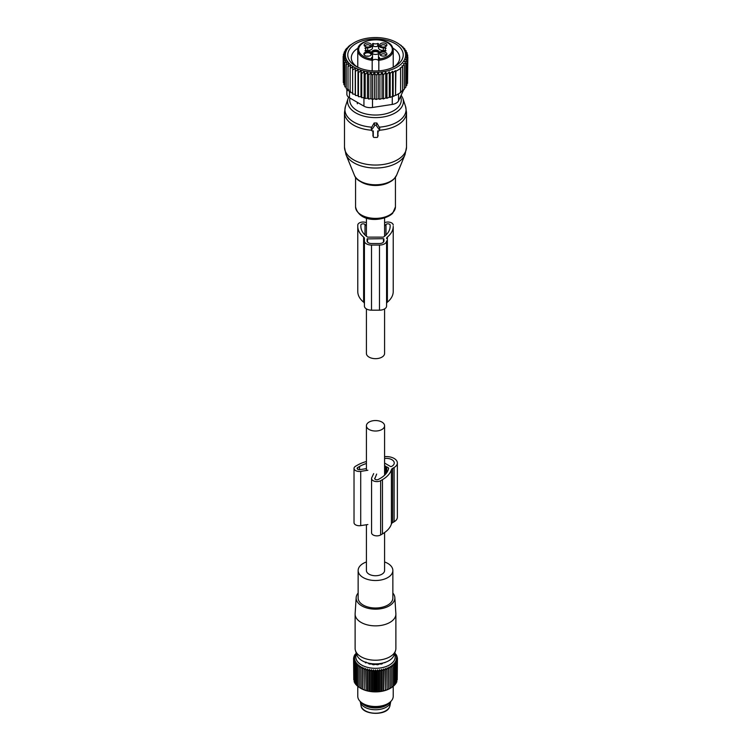 <?xml version="1.0" encoding="UTF-8"?>
<svg xmlns="http://www.w3.org/2000/svg" width="751" height="751" viewBox="0 0 751 751"><rect width="100%" height="100%" fill="white"/><g stroke="black" fill="none" stroke-linecap="round" stroke-linejoin="round"><path stroke-width="1.13" d="M384.587 308.933L384.587 353.421A9.087 5.248 180 0 1 378.973 358.274A9.087 5.248 180 0 1 369.079 357.129A9.087 5.248 180 0 1 366.413 353.421L366.413 308.933M366.413 524.752L366.413 570.497A9.087 5.248 0 0 0 369.079 574.205A9.087 5.248 0 0 0 378.973 575.341A9.087 5.248 0 0 0 384.587 570.497L384.587 532.572M369.079 429.488A9.087 5.248 0 0 0 378.973 430.623A9.087 5.248 0 0 0 384.587 425.779A9.087 5.248 0 0 0 381.921 422.071A9.087 5.248 0 0 0 372.027 420.935A9.087 5.248 0 0 0 366.413 425.779A9.087 5.248 0 0 0 369.079 429.488M377.715 136.72L377.715 130.937L378.57 130.937A0.882 0.723 180 0 0 379.339 129.848L376.27 125.511A0.882 0.723 180 0 0 374.73 125.511L371.661 129.848A0.882 0.723 180 0 0 372.43 130.937L373.285 130.937L373.285 136.72A0.882 0.723 180 0 0 374.167 137.442L376.833 137.442A0.882 0.723 180 0 0 377.715 136.72L378.128 130.937M379.424 130.392L379.753 128.074L376.861 122.986L374.139 122.986L371.247 128.074L371.576 130.392M377.969 135.884L378.128 135.377M372.871 130.937L373.031 135.884M380.682 55.405A2.657 1.54 180 0 1 380.673 55.311A2.657 1.54 180 0 1 382.588 53.837A2.657 1.54 180 0 1 385.995 55.311A2.657 1.54 180 0 1 385.986 55.405M365.014 46.365A2.657 1.54 180 0 1 365.005 46.262A2.657 1.54 180 0 1 366.92 44.788A2.657 1.54 180 0 1 370.327 46.262A2.657 1.54 180 0 1 370.318 46.365M380.682 46.365A2.657 1.54 180 0 1 380.673 46.262A2.657 1.54 180 0 1 382.954 44.741A2.657 1.54 180 0 1 385.883 45.83A2.657 1.54 180 0 1 385.995 46.262A2.657 1.54 180 0 1 385.986 46.365M382.334 52.072A3.558 2.056 180 0 1 386.014 52.692A3.558 2.056 180 0 1 386.577 54.879A3.558 2.056 180 0 1 384.334 56.006A3.558 2.056 180 0 1 380.09 54.879A3.558 2.056 180 0 1 382.334 52.072M368.666 46.966A3.558 2.056 180 0 1 364.423 45.83A3.558 2.056 180 0 1 366.666 43.032A3.558 2.056 180 0 1 370.346 43.642A3.558 2.056 180 0 1 370.91 45.83A3.558 2.056 180 0 1 368.666 46.966M386.746 44.422A3.558 2.056 180 0 1 386.577 45.83A3.558 2.056 180 0 1 383.329 47.05A3.558 2.056 180 0 1 380.09 45.83A3.558 2.056 180 0 1 379.922 45.576A3.558 2.056 180 0 1 382.334 43.032A3.558 2.056 180 0 1 386.746 44.422M378.457 46.346L377.734 46.149L377.734 43.436A3.548 2.046 180 0 1 373.266 43.436L372.543 43.633L372.543 44.994A4.872 2.816 180 0 1 367.671 47.811L364.958 48.224A3.548 2.046 180 0 1 365.756 49.519A3.548 2.046 180 0 1 364.958 50.815L367.671 51.228A4.872 2.816 180 0 1 372.543 54.044L372.543 56.607A13.293 7.679 180 0 1 372.534 56.879L372.252 58.925A3.323 1.915 180 0 0 372.177 59.32L372.177 70.847L372.177 59.32A0.882 0.723 180 0 0 371.294 58.597L372.177 60.296A17.724 10.232 180 0 1 358.49 53.124A17.724 10.232 180 0 1 357.776 50.242L357.776 67.261M377.734 43.436L378.457 43.633L378.457 44.994A4.872 2.816 180 0 0 383.329 47.811L386.042 48.224A3.548 2.046 180 0 0 385.244 49.519A3.548 2.046 180 0 0 386.042 50.815L383.329 51.228A4.872 2.816 180 0 0 378.457 54.044L378.457 56.607A13.293 7.679 180 0 0 378.466 56.879A4.206 2.431 180 0 1 379.706 58.597L378.823 60.296L378.823 59.32A0.882 0.723 0 0 1 379.706 58.597M371.323 53.424A3.811 2.197 180 0 1 371.144 54.936A3.811 2.197 180 0 1 367.671 56.241A3.811 2.197 180 0 1 364.188 54.936A3.811 2.197 180 0 1 364.01 54.663A3.811 2.197 180 0 1 366.591 51.932A3.811 2.197 180 0 1 371.323 53.424M378.457 56.607L378.457 59.32A13.293 7.679 0 0 0 378.748 60.915L378.466 56.879M378.457 44.994L378.457 47.707A4.872 2.816 0 0 0 383.329 50.524L385.244 50.524M372.543 46.346L373.266 46.149A3.548 2.046 0 0 0 377.734 46.149M372.543 44.994L372.543 47.707A4.872 2.816 0 0 1 367.671 50.524L365.756 50.524M378.748 60.915A3.323 1.915 0 0 0 378.457 60.437A3.323 1.915 0 0 0 375.5 59.395A3.323 1.915 0 0 0 372.543 60.437A3.323 1.915 0 0 0 372.252 60.915A13.293 7.679 0 0 0 372.543 59.32L372.543 56.607M364.442 55.208A3.351 1.934 180 0 1 364.319 54.692A3.351 1.934 180 0 1 367.192 52.777A3.351 1.934 180 0 1 370.881 54.147A3.351 1.934 180 0 1 371.013 54.692A3.351 1.934 180 0 1 370.891 55.208M392.51 47.36A17.724 10.232 180 0 1 393.224 50.242A17.724 10.232 180 0 1 378.823 60.296L378.823 59.32A3.323 1.915 180 0 0 378.748 58.925M378.823 60.296L378.823 70.847M379.293 52.467A3.811 2.197 0 0 0 379.152 51.612A3.811 2.197 0 0 0 374.758 50.073A3.811 2.197 0 0 0 371.707 52.467M372.468 53.565A3.811 2.197 0 0 0 378.532 53.565M366.704 56.165A3.351 1.934 180 0 1 368.638 56.165M378.851 52.936A3.351 1.934 0 0 0 378.851 52.88A3.351 1.934 0 0 0 378.711 52.335A3.351 1.934 0 0 0 375.021 50.965A3.351 1.934 0 0 0 372.149 52.88A3.351 1.934 0 0 0 372.149 52.936M372.233 53.058A3.351 1.934 180 0 1 375.406 51.566A3.351 1.934 180 0 1 378.711 52.955A3.351 1.934 180 0 1 378.767 53.058M378.175 72.725L376.176 75.429L376.176 99.489L378.175 98.747L379.893 99.32L379.893 75.26L378.175 72.725L378.175 98.747M376.176 75.429L374.383 72.744L372.458 75.344L370.9 72.556L368.779 75.025L367.474 72.134L365.183 74.452L364.151 71.495L361.729 73.654L360.978 70.632L358.452 72.631L358.002 69.561L355.411 71.392L355.261 68.313L352.632 69.956L352.782 66.877L350.154 68.35L350.604 65.29L348.013 66.595L348.755 63.572L346.23 64.708L347.262 61.742L344.84 62.708L346.145 59.827L343.864 60.634L345.422 57.846L343.301 58.512L345.094 55.837L343.16 56.363L345.16 53.659L343.451 54.222L345.601 51.556L344.155 52.138L344.155 53.33M407.549 81.446L407.84 57.142L405.84 56.757L407.549 59.291L405.399 59.104L406.845 61.366L404.582 61.441L405.756 63.356L403.418 63.713L404.32 65.234L401.973 65.881L402.602 66.952L400.236 67.89L400.602 68.529L395.899 71.251L395.533 70.613L393.167 72.396L392.538 71.326L390.182 73.391L389.281 71.88L386.934 74.227L385.751 72.312L383.489 74.847L382.043 72.594L379.893 75.26M354.19 42.647A30.134 17.395 0 0 1 396.81 42.647A30.134 17.395 0 0 1 404.413 59.845A30.134 17.395 180 0 1 367.014 71.636A30.134 17.395 180 0 1 346.587 50.045A30.134 17.395 0 0 1 354.19 42.647L350.398 45.032M345.244 50.899L345.244 50.157L346.418 49.604L344.155 52.138M374.383 72.744L374.383 98.794L376.176 99.489M343.451 54.222L343.451 55.959M343.16 56.363L343.301 80.535M343.301 58.512L343.301 82.582L343.864 82.929M343.864 60.634L343.864 84.703L344.84 85.21M344.84 62.708L344.84 86.778L346.23 87.36M346.23 64.708L346.23 88.768L348.755 89.622M348.013 66.595L348.013 90.664L350.604 91.34M350.154 68.35L350.154 92.42L352.782 92.927M352.632 69.956L352.632 94.025L355.261 94.354L355.411 95.452L355.411 71.392M355.261 68.313L355.261 94.354M358.002 69.561L358.002 95.612L358.452 96.691L358.452 72.631M360.978 70.632L360.978 96.682L361.729 97.714L361.729 73.654M364.151 71.495L364.151 97.536L365.183 98.522L365.183 74.452M367.474 72.134L367.474 98.184L368.779 99.085L368.779 75.025M370.9 72.556L370.9 98.606L372.458 99.414L372.458 75.344M382.043 72.594L382.043 98.465L383.489 98.916L383.489 74.847M385.751 72.312L385.751 97.94L386.934 98.287L386.934 74.227M389.281 71.88L389.281 97.198L390.182 97.461L390.182 73.391M392.538 71.326L392.538 96.288L393.167 96.466L393.167 72.396M395.533 70.613L395.533 95.217L395.899 71.251M395.899 95.311L400.602 92.598L400.602 68.529M400.236 92.495L402.602 91.021L402.602 66.952M401.973 90.843L404.32 89.294L404.32 65.234M404.32 88.421L405.756 87.426L405.756 63.356M405.756 86.224L406.845 85.436L406.845 61.366M406.845 83.887L407.549 83.352L407.549 59.291M348.398 46.74L346.68 48.684M348.398 46.553L350.398 44.976M398.368 43.596L400.846 45.398M400.846 45.154L402.987 47.388M404.77 49.547L404.77 48.806L402.245 46.806L402.987 46.909M406.16 51.866L406.16 50.796L403.738 48.637L404.77 48.806M407.136 54.335L407.136 52.87L404.855 50.552L406.16 50.796M407.699 56.963L407.699 55.001L405.578 52.532L407.136 52.87M407.699 55.001L405.906 54.551L407.84 57.142M403.672 89.735L398.528 100.803A8.862 5.116 180 0 1 392.266 104.427L372.496 107.477A8.862 5.116 180 0 1 363.935 106.154L349.468 97.799A8.862 5.116 180 0 1 346.868 94.185L346.868 88.984M345.244 50.157L346.68 48.28M357.223 66.989A24.192 13.969 180 0 1 351.308 57.836A24.192 13.969 180 0 1 358.124 48.12M392.876 48.12A24.192 13.969 180 0 1 399.692 57.836A24.192 13.969 180 0 1 393.777 66.989M383.31 70.312A27.74 16.015 0 0 0 395.11 66.266A27.74 16.015 0 0 0 399.354 46.778A27.74 16.015 0 0 0 367.69 39.578A27.74 16.015 0 0 0 355.89 66.266A27.74 16.015 0 0 0 383.31 70.312M398.218 43.502L396.81 42.647M395.533 95.217L393.167 96.466M392.538 96.288L390.182 97.461M389.281 97.198L386.934 98.287M385.751 97.94L383.489 98.916M382.043 98.465L379.893 99.32M374.383 98.794L372.458 99.414M370.9 98.606L368.779 99.085M367.474 98.184L365.183 98.522M364.151 97.536L361.729 97.714M360.978 96.682L358.452 96.691M358.002 95.612L355.411 95.452M366.413 222.709A5.313 3.07 180 0 0 360.79 222.343A5.313 3.07 180 0 0 357.776 225.103L357.776 226.389A32.124 18.55 180 0 0 363.615 237.053A4.431 2.563 180 0 1 364.423 238.518L364.423 306.089A7.088 4.093 180 0 0 371.51 310.182L379.49 310.182A7.088 4.093 180 0 0 386.577 306.089L386.577 240.968A7.088 4.093 180 0 1 379.49 245.061L379.49 310.182M386.577 240.968L386.577 303.639A4.431 2.563 180 0 1 387.385 302.174A32.124 18.55 180 0 0 393.224 291.51L393.224 226.389A32.124 18.55 180 0 1 387.385 237.053L387.385 302.174M366.413 225.873L365.014 224.465A2.215 1.277 180 0 0 362.517 223.873A2.215 1.277 180 0 0 360.874 225.103L360.874 226.389A29.026 16.757 180 0 0 367.361 236.94A0.882 0.516 180 0 0 368.046 237.128L382.954 237.128A0.882 0.516 180 0 0 383.639 236.94A29.026 16.757 180 0 0 390.126 226.389L390.126 225.103A2.215 1.277 180 0 0 388.483 223.873A2.215 1.277 180 0 0 385.986 224.465L385.986 235.007M384.587 225.873L385.986 224.465M367.079 238.921L383.479 238.668L383.921 240.968A4.431 2.563 180 0 1 379.49 243.521L371.51 243.521A4.431 2.563 180 0 1 367.079 240.968L367.079 238.921L367.079 240.968M386.577 238.518A4.431 2.563 180 0 1 387.385 237.053M393.224 226.389L393.224 290.224M384.587 222.709A5.313 3.07 180 0 1 390.21 222.343A5.313 3.07 180 0 1 393.224 225.103M357.776 225.103L357.776 290.224M357.776 226.389L357.776 291.51A32.124 18.55 180 0 0 363.615 302.174A4.431 2.563 180 0 1 364.423 303.639M379.49 245.061L371.51 245.061A7.088 4.093 180 0 1 364.423 240.968M383.921 238.921L383.921 240.968M366.413 561.964A17.357 10.016 0 0 0 358.143 570.497A17.357 10.016 0 0 0 370.618 580.11A17.357 10.016 0 0 0 392.857 570.497A17.357 10.016 0 0 0 384.587 561.964M358.143 570.497L358.143 597.993A17.357 10.016 0 0 0 370.618 607.606A17.357 10.016 0 0 0 392.857 597.993L392.857 570.497M358.143 593.055A19.348 11.171 0 0 0 356.162 597.58A19.348 11.171 0 0 0 370.055 608.714A19.348 11.171 0 0 0 394.838 597.58A19.348 11.171 0 0 0 392.857 593.055M394.838 597.58L395.871 613.651A20.38 11.772 180 0 1 395.88 614.093A20.38 11.772 180 0 1 369.764 625.386A20.38 11.772 180 0 1 355.12 614.093A20.38 11.772 180 0 1 355.129 613.651L356.162 597.58M355.12 614.093L355.12 648.47A20.38 11.772 0 0 0 355.486 650.695A20.38 11.772 0 0 0 369.764 659.753A20.38 11.772 0 0 0 395.514 650.695A20.38 11.772 0 0 0 395.88 648.47L395.88 614.093M355.486 650.695L356.941 655.06A18.897 10.908 0 0 0 370.177 663.462A18.897 10.908 0 0 0 394.059 655.06L395.514 650.695M365.437 662.889L366.009 662.035M389.647 702.448A15.273 8.815 180 0 1 375.5 707.94A15.273 8.815 180 0 1 361.353 702.448M360.255 701.5A15.273 8.815 0 0 0 360.32 701.913A15.273 8.815 0 0 0 374.176 709.714A15.273 8.815 0 0 0 390.154 703.405A15.273 8.815 0 0 0 390.68 701.913A15.273 8.815 0 0 0 390.745 701.5M356.227 652.919L354.209 656.468M394.453 653.858A19.695 11.368 180 0 1 394.397 660.157A19.695 11.368 180 0 1 370.055 667.883A19.695 11.368 180 0 1 356.547 653.858M354.209 655.707L355.054 655.539L353.787 656.928L354.754 656.712L353.58 658.167L354.65 657.885L353.58 659.416L354.754 659.068L353.787 660.655L355.054 660.242L354.209 661.866L355.552 661.387L354.838 663.058L356.237 662.495L355.655 664.213L357.119 663.565L356.678 665.302L358.171 664.579L357.87 666.344L359.382 665.527L359.241 667.301L360.762 666.4L360.762 668.183L362.273 667.198L362.423 668.972L363.916 667.892L364.216 669.657L365.671 668.503L366.113 670.249L367.521 669.01L368.103 670.718L369.445 669.404L370.168 671.084L371.435 669.695L372.28 671.328L373.454 669.864L374.42 671.45L375.5 669.93L376.58 671.45L377.546 669.864L378.72 671.328L379.565 669.695L380.832 671.084L381.555 669.404L382.897 670.718L383.479 669.01L384.887 670.249L385.329 668.503L386.784 669.657L387.084 667.892L388.577 668.972L388.727 667.198L390.238 668.183L390.238 666.4L391.759 667.301L391.618 665.527L393.13 666.344L392.829 664.579L394.322 665.302L393.881 663.565L395.345 664.213L394.763 662.495L396.162 663.058L395.448 661.387L396.791 661.866L395.946 660.242L397.213 660.655L396.246 659.068L397.42 659.416L397.42 658.167L396.35 657.885L397.42 659.416L397.213 679.805M394.773 652.919L396.791 655.707L395.946 655.539L397.42 658.167M396.791 681.241L397.213 660.655M395.683 683.081L396.791 682.002L396.791 661.866M354.838 655.097L354.838 654.525M383.968 662.739L384.765 662.711A13.621 7.867 0 0 0 385.479 662.298L385.573 662.222M382.419 663.584L382.672 663.171A12.945 7.472 0 0 0 383.226 662.945M382.419 663.452L382.128 663.818A13.621 7.867 0 0 1 381.226 664.081L379.997 663.959A12.945 7.472 0 0 1 378.992 664.147L378.128 664.663A13.621 7.867 0 0 1 377.133 664.757L376.026 664.419A12.945 7.472 0 0 1 374.974 664.419L373.867 664.757A13.621 7.867 0 0 1 372.871 664.663L372.008 664.147A12.945 7.472 0 0 1 371.003 663.959L369.774 664.081A13.621 7.867 0 0 1 368.872 663.818L368.328 663.171A12.945 7.472 0 0 1 367.774 662.945M367.032 662.739L366.235 662.711A13.621 7.867 0 0 1 365.521 662.298L365.427 662.222M397.213 657.904L397.213 656.928M396.791 656.468L396.791 655.707M396.162 655.097L396.162 654.525M394.763 684.424L396.162 683.185L396.162 663.058M393.881 685.494L395.345 684.339L395.345 664.213M392.829 686.508L394.322 685.438L394.322 665.302M391.618 687.456L393.13 686.47L393.13 666.344M362.273 667.198L362.273 689.127L360.762 688.329A20.718 11.96 0 0 0 360.855 688.385A20.718 11.96 0 0 0 390.144 688.385A20.718 11.96 0 0 0 390.238 688.329L391.759 687.428L391.759 667.301M388.727 667.198L388.727 689.127L390.238 688.329L390.238 666.4M388.727 689.127L388.577 668.972M387.084 667.892L387.084 689.822L388.577 689.099M387.084 689.822L386.784 669.657M385.329 668.503L385.329 690.432L386.784 689.784M385.329 690.432L384.887 670.249M383.479 669.01L383.479 690.939L384.887 690.376M383.479 690.939L382.897 690.854L382.897 670.718M381.555 669.404L381.555 691.333L382.897 690.854M381.555 691.333L380.832 691.211L380.832 671.084M379.565 669.695L379.565 691.624L380.832 691.211M379.565 691.624L378.72 691.455L378.72 671.328M377.546 669.864L377.546 691.793L378.72 691.455M377.546 691.793L376.58 691.577L376.58 671.45M375.5 669.93L375.5 691.859L376.58 691.577M375.5 691.859L374.42 691.577L374.42 671.45M373.454 669.864L373.454 691.793L374.42 691.577M373.454 691.793L372.28 691.455L372.28 671.328M371.435 669.695L371.435 691.624L372.28 691.455M371.435 691.624L370.168 691.211L370.168 671.084M369.445 669.404L369.445 691.333L370.168 691.211M369.445 691.333L368.103 690.854L368.103 670.718M367.521 669.01L367.521 690.939L368.103 690.854M367.521 690.939L366.113 690.376L366.113 670.249M365.671 668.503L366.113 690.376M365.671 690.432L364.216 689.784L364.216 669.657M363.916 667.892L364.216 689.784M363.916 689.822L362.423 689.099L362.423 668.972M360.855 688.385L360.762 666.4M360.762 688.329L359.241 687.428L359.241 667.301M359.382 687.456L357.87 686.47L357.87 666.344M358.171 686.508L356.678 685.438L356.678 665.302M357.119 685.494L355.655 684.339L355.655 664.213M356.237 684.424L354.838 683.185L354.838 663.058M354.838 682.612L354.209 682.002L354.209 661.866M354.209 681.241L353.787 660.655M353.787 679.805L353.58 658.167M353.787 657.904L353.787 656.928M357.776 686.226L357.776 696.28A17.724 10.232 0 0 0 362.968 703.518A17.724 10.232 0 0 0 388.032 703.518A17.724 10.232 0 0 0 392.51 699.162A17.724 10.232 0 0 0 393.224 696.28L393.224 686.226M362.968 703.518L364.639 704.485A15.358 8.871 0 0 0 386.361 704.485L388.032 703.518M384.587 456.655A11.077 6.393 180 0 1 397.363 462.973A11.077 6.393 180 0 1 394.115 467.498L394.115 521.767A11.077 6.393 180 0 0 397.363 517.242L397.363 462.973M373.669 473.599L371.745 477.73A5.313 3.07 180 0 0 371.567 478.528A5.313 3.07 180 0 0 374.852 481.363A5.313 3.07 180 0 0 380.644 480.696L382.466 479.645A32.162 18.568 180 0 0 391.402 469.722A4.431 2.563 180 0 1 392.632 468.352L394.115 467.498M391.402 469.722L391.402 523.982A4.431 2.563 180 0 1 392.632 522.621L394.115 521.767M391.402 523.982A32.162 18.568 180 0 1 382.466 533.914L380.644 534.965A5.313 3.07 180 0 1 374.852 535.632A5.313 3.07 180 0 1 371.567 532.797L371.567 478.528M367.877 470.257L360.715 471.365A5.313 3.07 180 0 1 354.021 468.399A5.313 3.07 180 0 1 355.58 466.23L357.401 465.179A32.162 18.568 180 0 1 366.413 461.518M367.877 524.527L360.715 525.634A5.313 3.07 180 0 1 354.021 522.668L354.021 468.399M384.587 463.076L390.36 466.409A0.882 0.516 180 0 0 391.609 466.409L391.928 466.23A7.979 4.609 180 0 0 394.256 462.973A7.979 4.609 180 0 0 384.587 458.476M366.413 468.624L359.907 469.638A2.215 1.277 180 0 1 357.119 468.399A2.215 1.277 180 0 1 357.776 467.498L359.588 466.446A29.054 16.775 180 0 1 366.413 463.517M376.664 474.059L374.749 478.856M386.756 472.679L386.756 466.859L388.38 467.798A0.882 0.516 180 0 1 388.633 468.211A29.054 16.775 180 0 1 380.269 478.378L378.448 479.429A2.215 1.277 180 0 1 376.035 479.711A2.215 1.277 180 0 1 374.665 478.528A2.215 1.277 180 0 1 374.749 478.199M386.756 466.859L385.657 466.953L385.657 474.088M385.657 466.953L385.817 466.315L384.587 465.611M402.151 158.902A30.369 17.536 180 0 1 371.445 167.877A30.369 17.536 180 0 1 345.948 154.528L344.484 147.14A31.016 17.911 180 0 0 367.83 164.497A31.016 17.911 180 0 0 402.724 155.729A31.016 17.911 180 0 0 406.516 147.14L405.052 154.528A30.369 17.536 180 0 1 402.151 158.902M396.631 175.124L394.406 178.485C385.939 188.539 358.002 186.389 354.369 175.124A21.713 12.532 0 0 0 372.599 184.671A21.713 12.532 0 0 0 394.557 178.259A21.713 12.532 0 0 0 396.631 175.124L405.052 154.528M406.516 147.14L406.516 112.453A31.016 17.911 180 0 1 402.724 121.042A31.016 17.911 180 0 1 379.48 130.214M391.271 181.019A19.939 11.509 180 0 1 359.729 181.019M406.516 112.453L405.512 106.304A30.566 17.648 180 0 1 402.32 118.104A30.566 17.648 180 0 1 379.208 127.163M395.439 177.245L395.439 206.872A19.939 11.509 180 0 1 392.998 212.392A19.939 11.509 180 0 1 370.572 218.025A19.939 11.509 180 0 1 355.561 206.872L355.561 177.245M405.512 106.304L402.893 98.456A27.9 16.109 180 0 1 399.983 109.233A27.9 16.109 180 0 1 366.056 116.668A27.9 16.109 180 0 1 348.107 98.456L348.605 97.226M400.49 96.579A25.759 14.87 180 0 1 398.105 107.299A25.759 14.87 180 0 1 367.408 114.283A25.759 14.87 180 0 1 349.994 98.109M371.792 127.163A30.566 17.648 180 0 1 345.488 106.304L344.484 112.453L344.484 147.14M371.661 129.848L371.247 128.074M374.73 125.511L374.139 122.986M376.27 125.511L376.861 122.986M379.339 129.848L379.753 128.074M371.52 130.214A31.016 17.911 180 0 1 344.484 112.453M373.285 136.72L372.871 135.377M371.294 58.935A16.841 9.725 180 0 1 359.344 52.26A16.841 9.725 180 0 1 370.759 40.188A16.841 9.725 180 0 1 391.656 46.778A16.841 9.725 180 0 1 379.706 58.935M371.294 58.597A4.206 2.431 180 0 1 372.534 56.879M385.695 48.524L385.695 47.811M383.329 47.811L383.329 50.524M373.266 46.149L373.266 43.436M367.671 50.524L367.671 47.811M365.305 47.811L365.305 48.524M372.252 60.915L372.252 58.925M398.528 100.803L398.528 93.828M363.935 106.154L363.935 97.555M349.468 97.799L349.468 91.049M392.266 104.427L392.266 96.428M372.496 107.477L372.496 99.395M365.014 224.465L365.014 235.007M367.521 238.668L367.521 242.085M383.479 238.668L383.479 242.085M363.615 237.053L363.615 302.174M371.51 245.061L371.51 310.182M360.32 701.913L361.071 705.78A14.513 8.383 0 0 0 374.242 713.187A14.513 8.383 0 0 0 389.431 707.198A14.513 8.383 0 0 0 389.929 705.78L390.68 701.913M392.632 468.352L392.632 522.621M382.466 479.645L382.466 533.914M380.644 480.696L380.644 534.965M360.715 471.365L360.715 525.634M359.588 466.446L359.588 469.666M357.776 467.498L357.776 469.3M388.38 467.798L388.38 469.309M366.413 218.006L366.413 236.227M384.587 218.006L384.587 236.227M384.587 475.205L384.587 425.779M366.413 470.483L366.413 425.779M354.369 175.124L345.948 154.528M395.439 206.872L392.66 213.312C384.465 221.226 359.504 223.732 355.561 206.872M402.893 98.456L401.175 95.114M348.107 98.456L345.488 106.304M377.687 136.907L378.082 135.649M373.313 136.907L372.918 135.649M357.335 102.343L357.335 103.788M393.224 67.261L393.224 50.242L392.444 47.106C387.807 35.71 356.575 38.451 357.776 50.242M385.244 51.228L385.244 49.519M365.756 51.228L365.756 49.519M389.929 705.78L389.384 707.339C385.845 716.182 361.851 714.877 361.071 705.78"/></g></svg>
